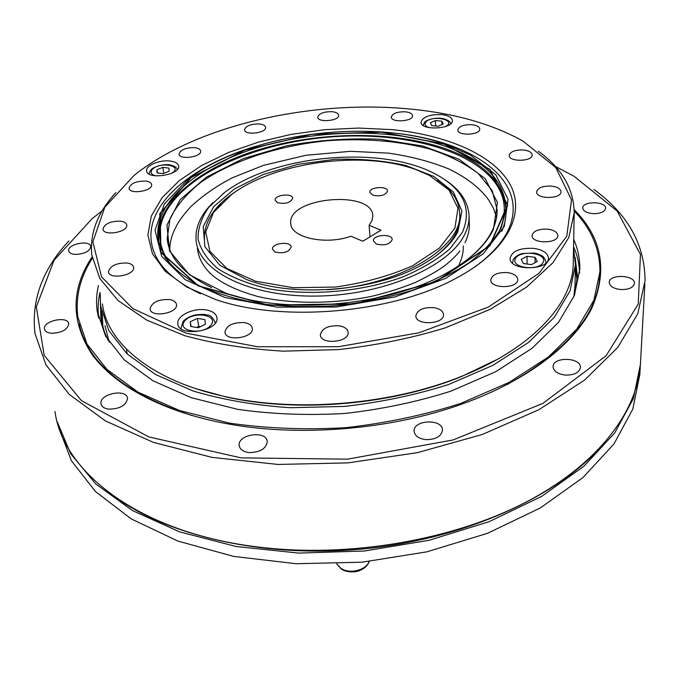 <?xml version="1.0" encoding="UTF-8"?>
<svg xmlns="http://www.w3.org/2000/svg" width="679" height="679" viewBox="0 0 679 679"><rect width="100%" height="100%" fill="white"/><g stroke="black" fill="none" stroke-linecap="round" stroke-linejoin="round"><path stroke-width="1.02" d="M594.108 453.996C546.994 501.416 459.335 539.474 364.071 548.861C268.799 558.155 175.411 537.853 119.988 500.491M159.2 244.593L158.47 240.052C155.177 203.437 199.202 167.806 258.724 149.677C318.527 131.582 391.316 130.521 443.463 148.014C482.862 161.56 503.691 182.082 505.948 209.59L505.94 210.575M640.229 367.509L639.839 374.519L632.82 409.072L613.96 443.973L582.938 477.566L540.28 507.994L487.454 533.329L426.904 551.832L361.915 562.204L296.265 563.723L233.771 556.432L177.847 541.053L131.149 518.858L95.391 491.46L71.329 460.608L58.92 427.974M640.399 364.487L633.388 398.573L614.656 433.024L583.898 466.252L541.596 496.425L489.169 521.676L429.001 540.314L364.284 551.017L298.718 553.088L236.071 546.493L179.731 531.903L132.38 510.523L95.756 483.906L70.684 453.742L57.189 421.667M163.223 173.629L157.087 172.899L156.908 169.767L162.799 167.365L168.901 168.086L169.139 171.21L163.223 173.629M163.851 173.374L162.799 167.365M157.477 172.941L156.908 169.767M198.26 327.719L190.672 326.463L190.264 321.787L197.36 318.375L204.888 319.605L205.381 324.265L198.26 327.719M196.604 327.448L198.735 326.412L197.36 318.375M198.735 326.412L200.39 326.684M191.096 326.531L190.264 321.787M196.834 327.482L199.915 326.913M438.193 126.226L431.734 125.607L430.359 122.763L435.392 120.556L441.817 121.168L443.243 124.002L438.193 126.226M441.961 124.563L441.817 121.168M435.638 125.98L435.392 120.556M405.363 111.814C397.215 111.67 392.53 113.41 391.316 117.034C390.985 122.941 413.248 121.533 412.526 115.685C412.204 113.622 409.81 112.332 405.363 111.814M471.897 124.698C463.706 124.503 459.012 126.243 457.816 129.91C457.357 136.123 480.392 135.214 479.764 129.027C479.416 126.735 476.794 125.292 471.897 124.698M523.585 150.017C515.183 149.753 510.379 151.544 509.165 155.398C508.579 162.137 532.777 161.687 532.217 154.948C531.844 152.359 528.966 150.713 523.585 150.017M551.679 186.114C542.911 185.766 537.895 187.693 536.639 191.877C535.952 199.337 561.55 199.236 561.024 191.75C560.633 188.813 557.518 186.937 551.679 186.114M547.987 229.179C538.71 228.738 533.397 230.868 532.064 235.554C531.343 243.888 558.393 243.888 557.832 235.52C557.425 232.243 554.14 230.13 547.987 229.179M507.782 272.627C497.894 272.109 492.233 274.511 490.807 279.833C490.162 289.067 518.433 288.728 517.737 279.476C517.313 275.954 513.986 273.671 507.782 272.627M433.915 307.663C423.39 307.112 417.373 309.828 415.854 315.82C415.429 325.767 444.456 324.528 443.514 314.615C443.056 311.041 439.865 308.724 433.915 307.663M339.322 325.835C328.28 325.309 321.965 328.313 320.361 334.84C320.242 345.051 349.413 342.496 348.149 332.396C347.682 329.026 344.745 326.837 339.322 325.835M244.406 322.61C233.109 322.177 226.633 325.334 224.961 332.056C225.131 341.97 253.819 338.167 252.299 328.449C251.833 325.436 249.201 323.493 244.406 322.61M169.444 299.524C158.249 299.218 151.799 302.333 150.084 308.86C150.415 318.035 178.127 313.503 176.481 304.565C176.039 301.96 173.697 300.279 169.444 299.524M127.228 263.011C116.44 262.815 110.193 265.727 108.479 271.753C108.844 280.028 135.231 275.385 133.627 267.365C133.22 265.099 131.081 263.647 127.228 263.011M120.743 221.167C110.55 221.048 104.617 223.688 102.97 229.095C103.259 236.496 128.229 232.201 126.761 225.029C126.387 223.009 124.384 221.719 120.743 221.167M145.773 181.072C136.207 180.996 130.64 183.355 129.078 188.159C129.256 194.848 152.936 191.122 151.638 184.62C151.298 182.753 149.338 181.565 145.773 181.072M194.729 147.666C185.723 147.598 180.495 149.711 179.044 154.023C179.095 160.21 201.782 157.104 200.653 151.078C200.33 149.261 198.353 148.124 194.729 147.666M259.403 123.968C250.84 123.892 245.883 125.819 244.542 129.765C244.457 135.647 266.55 133.152 265.582 127.389C265.26 125.564 263.206 124.418 259.403 123.968M332.056 111.695C323.781 111.594 319.011 113.401 317.747 117.119C317.534 122.916 339.483 120.981 338.651 115.269C338.329 113.359 336.13 112.171 332.056 111.695M533.957 248.395C520.046 247.699 512.085 250.984 510.082 258.249C509.046 271.014 549.362 270.879 548.471 258.054C547.86 253.063 543.022 249.847 533.957 248.395M441.435 114.59C429.595 114.352 422.805 116.873 421.056 122.144C420.454 130.911 453.351 129.239 452.367 120.531C451.874 117.365 448.233 115.388 441.435 114.59M170.098 161.033C159.82 159.641 145.586 165.481 146.596 170.794C146.757 180.122 180.427 175.14 178.653 166.075C178.17 163.401 175.318 161.721 170.098 161.033M206.093 309.921C193.49 307.604 176.472 315.769 177.805 323.696C178.187 337.633 219.309 331.428 216.957 317.84C216.295 313.74 212.671 311.101 206.093 309.921M407.655 108.81C310.048 99.805 195.688 125.674 133.89 175.581L104.804 207.222L92.862 241.86L101.51 276.828L132.804 308.614L186.182 333.177L257.383 346.723L338.414 346.714L418.85 332.812L488.311 307.078L538.948 273.365L566.77 236.241L571.54 199.872L555.694 167.467L523.042 141.113C491.554 123.637 453.088 112.875 407.655 108.81M391.766 129.613C446.281 134.943 492.844 154.456 509.657 183.644C526.191 212.705 508.164 250.916 455.083 278.78C391.8 313.197 281.709 322.661 215.735 299.558L186.691 287.013L165.396 271.413L152.444 253.742L147.878 234.985L151.315 216.049L162.052 197.733L179.171 180.699L201.68 165.472L228.526 152.478L258.665 142.038L291.062 134.383L324.715 129.681L358.622 128.068L391.766 129.613M497.486 359.293L461.414 376.582C392.139 405.04 296.706 413.129 225.309 396.757L196.375 388.821M102.478 303.946C106.832 342.505 150.653 380.299 224.121 396.349C296.146 412.866 392.53 404.701 462.424 375.979C533.787 347.487 573.399 302.231 573.237 263.053L574.205 213.181M538.354 151.213C561.779 168.248 573.73 188.728 574.213 212.663L568.815 237.506L552.969 262.739L526.548 287.149L490.119 309.344L445.076 327.94C411.432 338.184 375.954 345.399 338.643 349.583L283.398 351.153C247.462 349.057 214.598 343.913 184.798 335.706L146.613 320.047L118.053 300.534L99.779 278.415L91.775 254.897C89.67 233.041 97.7 212.289 115.871 192.641M255.015 146.469C193.328 165.073 146.987 202.35 151.179 240.425C153.479 261.44 169.903 279.222 200.449 293.786M475.028 266.864C500.508 247.988 513.222 228.594 513.163 208.691C513.112 168.757 459.233 139.416 393.031 132.965M531.445 264.615L523.39 263.545L521.226 259.37L527.057 256.272L535.06 257.316L537.293 261.474L531.445 264.615M535.06 262.68L535.06 257.316M527.082 264.038L527.057 256.272M362.849 241.223L380.995 230.181L369.096 225.318L371.99 220.709L372.822 216.066C373.094 189.509 287.472 197.054 290.748 223.272C290.417 237.54 325.377 245.45 350.941 236.224L362.849 241.223M370.021 236.861L369.096 225.318M376.412 244.075C384.747 245.883 390.009 244.381 392.199 239.551C392.386 233.33 372.695 234.654 373.399 240.816L376.412 244.075M372.652 195.162C380.469 196.706 385.409 195.348 387.48 191.079C387.658 185.605 369.189 186.895 369.843 192.31L372.652 195.162M277.575 202.724C285.469 204.277 290.51 202.809 292.7 198.31C292.734 192.853 274.375 194.797 275.165 200.169L277.575 202.724M275.046 252.019C283.483 253.836 288.855 252.189 291.172 247.088C291.181 240.884 271.608 243.014 272.491 249.117L275.046 252.019M416.354 169.733C362.263 149.787 273.993 162.256 231.531 194.567L213.503 212.451L205.703 231.938L209.896 251.315L226.845 268.477L255.61 281.225L293.286 287.726L335.392 287.047C363.995 283.016 389.763 275.912 412.679 265.744L439.483 247.988L454.888 228.127L457.977 208.215L449.074 190.145L429.586 175.496L416.354 169.733M437.632 180.249C451.747 189.441 459.106 200.577 459.717 213.681C462.806 246.723 400.296 285.553 327.023 289.721M204.549 239.526C203.692 227.168 209.09 215.268 220.734 203.853M463.265 245.883C463.519 252.028 462.119 258.258 459.072 264.581M462.45 232.243L449.948 248.777C437.7 259.412 421.939 268.808 402.689 276.973C361.89 291.877 310.04 296.375 268.112 288.685C248.208 283.941 231.632 277.38 218.375 269.003C207.451 259.853 200.687 249.914 198.073 239.178C197.861 228.305 201.442 217.653 208.835 207.222L224.299 192.692C273.849 154.574 381.759 144.95 435.46 174.062C463.418 189.059 472.406 208.453 462.45 232.243M457.85 231.777C451.781 243.642 440.068 254.515 422.703 264.394C377.244 290.935 294.61 298.073 246.901 279.689L219.741 265.2L204.956 246.766L203.199 226.565L213.673 206.671L234.586 188.821L263.562 174.384L297.954 164.326L334.993 159.31C360.142 158.53 383.737 160.583 405.762 165.472L433.83 176.464L453.351 191.996L461.932 210.974L457.85 231.777M173.153 267.424C156.849 247.81 155.449 227.66 168.935 206.968C193.362 170.421 258.988 143.311 326.922 137.234C394.847 131.225 463.299 146.477 491.791 178.526C505.125 193.838 507.782 210.948 499.769 229.85L496.655 235.757M493.446 229.222C485.765 245.594 469.52 260.566 444.694 274.138C387.234 306.144 285.817 314.869 225.784 293.158L189.39 274.681L169.563 250.984L166.941 225.063L180.164 199.66L206.628 176.99L243.15 158.674L286.385 145.841C317.433 140.188 348.48 137.981 379.536 139.229L422.745 145.993L459.106 159.31L485.12 178.56L497.444 202.512L493.446 229.222M159.175 244.499L158.886 242.361C158.02 233.551 159.692 224.825 163.928 216.185M495.78 183.653C502.078 191.911 505.465 200.823 505.94 210.388M505.974 211.941C506.016 218.307 504.616 224.774 501.798 231.352M211.653 287.624C184.051 274.35 169.224 258.122 167.178 238.932L169.928 218.986C176.302 205.839 186.717 193.549 201.162 182.116C232.795 160.32 278.942 145.552 327.142 140.748C364.046 138.1 398.166 140.842 429.51 148.973C448.904 155.338 465.174 163.537 478.33 173.569L492.207 190.646L497.181 210.006C497.24 216.533 495.704 223.17 492.572 229.909C487.191 241.444 477.278 252.478 462.84 262.994M169.75 249.566C169.894 242.148 171.855 234.824 175.632 227.601C178.28 221.897 183.262 214.997 190.587 206.883C202.266 195.951 216.117 186.275 232.125 177.864L263.342 165.396L306 155.262L350.525 151.315L388.515 153.131C410.472 156.306 430.588 161.577 448.861 168.961C466.846 177.745 480.146 188.125 488.761 200.101L493.616 208.58L496.553 217.526M459.87 251.035C456.016 255.966 450.848 260.94 444.346 265.956C438.261 270.514 428.661 275.98 415.556 282.354C402.155 287.854 387.599 292.496 371.888 296.256C332.659 304.574 287.913 303.878 257.044 296.282C235.367 290.162 219.58 282.345 209.692 272.839C202.35 265.158 198.251 256.985 197.419 248.31M469.299 223.433L469.333 224.52C469.435 230.495 467.984 236.564 464.979 242.709M444.957 179.765C460.387 189.874 468.434 202.053 469.079 216.321C469.172 222.262 467.712 228.288 464.691 234.399C449.634 266.406 384.322 295.195 316.932 296.078C249.482 297.224 198.183 270.929 196.078 240.239C195.136 227.066 200.789 214.488 213.036 202.503M459.598 211.525L460.031 216.16C460.133 221.855 458.707 227.635 455.753 233.483C451.722 241.393 444.991 248.964 435.57 256.204M207.477 222.347C212.705 210.023 223.349 198.981 239.398 189.212M575.419 265.387L575.011 285.053L573.857 296.757M109.311 342.309L104.973 325.742M575.368 268.061L577.167 281.064M102.852 326.387L102.266 314.224M127.236 354.014L126.379 349.091M573.534 247.843L575.436 264.802L570.08 290.79L554.488 317.101L528.542 342.437L492.801 365.387L448.649 384.501C415.684 394.974 380.902 402.282 344.329 406.415L290.128 407.714C254.837 405.321 222.517 399.761 193.167 391.028L155.466 374.469L127.134 353.92L108.861 330.69L100.645 306.025L100.169 293.379M577.26 277.923L577.294 279.145M578.864 264.802L579.815 268.468M97.971 315.71L98.005 314.776M575.138 257.366L577.422 276.166L574.655 294.754M108.139 340.493L104.591 332.354L101.74 322.457L100.882 317.475L100.399 303.92M573.551 246.596C577.277 255.049 579.297 263.885 579.611 273.094M573.696 239.364C577.888 248.794 579.925 258.691 579.807 269.045L574.341 295.552L558.494 322.381L532.132 348.225L495.823 371.634L450.949 391.138C417.441 401.815 382.09 409.259 344.907 413.46C307.629 415.59 271.863 414.215 237.625 409.327L191.249 397.673L152.928 380.749L124.138 359.777L105.551 336.071L97.156 310.931L98.752 318.12C97.623 309.539 98.031 301.001 99.983 292.513M97.156 310.931C96.036 302.393 96.469 293.897 98.438 285.443M574.222 211.093C591.367 228.815 599.93 249.006 599.913 271.668L593.904 300.194L576.768 329.128L548.318 357.044L509.097 382.37L460.566 403.496C424.29 415.073 386.02 423.136 345.738 427.694C305.355 429.985 266.643 428.474 229.595 423.153L179.468 410.498L138.1 392.173L107.036 369.512L86.971 343.973L77.822 316.94C75.352 296.698 80.181 277.168 92.319 258.343M575.436 264.437L577.303 279.247M102.529 325.793L101.485 310.914M102.215 210.779L92.14 218.663L54.048 260.269L36.318 306.925L44.177 355.338L81.488 400.678L148.76 436.911L241.096 457.875L347.58 459.165L453.156 439.924L542.886 403.402L606.067 355.779L638.235 304.107L640.45 254.43L617.126 210.991L574.001 176.243L555.269 166.355M248.998 452.57C259.972 452.452 266.058 448.819 267.246 441.681C266.898 430.113 237.514 434.093 239.203 445.5C239.874 449.388 243.141 451.747 248.998 452.57M109.141 409.174C120.166 408.843 126.294 405.253 127.525 398.386C126.837 388.252 99.058 393.795 101.01 403.716C101.629 406.755 104.337 408.571 109.141 409.174M51.485 333.27C61.772 332.863 67.527 329.714 68.757 323.841C68.121 315.446 42.658 320.802 44.441 328.992C44.975 331.403 47.318 332.829 51.485 333.27M75.242 254.413C84.459 254.031 89.645 251.425 90.799 246.613C90.383 239.611 67.221 243.956 68.681 250.789C69.139 252.86 71.329 254.073 75.242 254.413M593.191 213.673C600.559 213.639 604.692 211.856 605.583 208.317C606.262 201.171 582.344 200.874 582.752 208.003C583.253 211.169 586.732 213.053 593.191 213.673M620.971 289.568C628.958 289.619 633.448 287.565 634.441 283.406C635.272 274.817 608.876 273.892 609.233 282.481C609.776 286.368 613.689 288.736 620.971 289.568M565.335 375.08C574.281 375.19 579.306 372.661 580.401 367.492C581.173 357.154 552.553 356.475 553.088 366.804C553.674 371.303 557.756 374.061 565.335 375.08M425.589 439.61C435.68 439.678 441.316 436.521 442.479 430.138C442.776 418.476 413.053 419.681 414.105 431.267C414.75 435.816 418.578 438.6 425.589 439.61M574.188 209.641C602.018 237.701 607.934 270.446 591.935 307.884C574.078 344.041 528.067 380.265 462.722 403.793C391.664 429.586 300.364 437.293 227.499 423.815C162.451 411.958 114.131 385.307 91.699 353.971C70.769 321.167 70.896 288.813 92.072 256.917M575.809 270.089L576.904 272.941M101.697 319.537L102.215 316.524M54.982 411.516C62.943 472.44 140.086 533.193 259.276 547.155C349.43 558.155 453.487 540.043 526.692 501.756C599.947 463.29 638.786 409.378 640.569 361.466L644.88 283.847M593.853 189.458C627.744 213.995 644.804 244.423 645.05 280.724L637.759 313.8L617.746 347.444L584.636 380.028L538.948 409.683L482.285 434.484L417.373 452.672L347.886 462.891L278.017 464.444L211.992 457.374L153.513 442.419L105.381 420.895L69.292 394.44L45.909 364.767L35.002 333.525C31.141 300.305 42.421 269.444 68.851 240.935M79.154 323.951C87.854 363.24 125.411 393.761 191.843 415.514M507.12 384.603C568.06 350.356 598.971 313.121 599.871 272.899M444.193 144.135L489.601 169.444L507.374 205.245L489.627 245.679L435.375 281.81L354.735 303.793L268.129 305.058L198.37 285.757L160.982 252.265L160.125 213.554L191.113 177.626L244.983 150.11L311.729 134.374L381.445 132.193L444.193 144.135M444.389 144.024L489.89 169.368L507.705 205.236L489.941 245.747L435.587 281.963L354.786 303.988L268.001 305.261L198.107 285.91L160.651 252.35L159.82 213.554L190.875 177.575L244.839 150.017L311.695 134.247L381.53 132.057L444.389 144.024M444.957 144.024L470.191 154.931L495.814 174.8L508.028 199.219L504.276 226.379L483.27 253.776L445.696 278.356L394.788 296.969L336.224 307.027L277.202 307.154L224.961 297.512L185.308 279.731L161.67 256.339L155.007 230.215L164.31 204.023L187.294 179.952C245.925 133.822 368.137 117.399 444.889 143.982L470.191 154.931M443.455 145.62C484.628 159.752 505.465 181.276 505.965 210.184L501.195 227.771C494.448 239.729 483.881 251.315 469.478 262.527C452.995 273.255 433.516 282.651 411.05 290.714C387.285 297.75 362.314 302.732 336.139 305.652C309.913 307.264 284.688 306.636 260.456 303.768C237.421 299.668 217.212 293.735 199.83 285.986C184.45 277.405 172.805 267.798 164.887 257.171L158.3 240.663C152.3 203.675 195.79 166.932 255.873 148.115C316.244 129.316 390.459 127.924 443.455 145.62M159.412 245.314L158.903 243.082M171.244 173.476C184.552 166.211 160.745 160.957 152.452 169.232C149.711 172.39 150.976 174.613 156.246 175.903M184.764 320.887C175.92 331.123 202.648 335.63 210.948 325.182C219.275 314.903 193.108 310.727 184.764 320.887M215.141 321.982L215.26 323.06M181.318 328.916L181.055 327.745L183.126 321.481C185.664 318.544 189.772 316.346 195.45 314.903C204.812 313.791 204.786 314.708 206.976 314.988C210.074 314.784 212.824 317.331 215.235 322.618L215.302 323.009M444.855 126.778C458.724 120.327 431.606 114.148 425.674 122.313C424.29 124.503 425.427 126.277 429.077 127.644M423.917 123.901L425.708 122.262M515.386 258.597C510.362 267.815 538.803 271.651 543.208 262.255C547.715 253.012 519.936 249.456 515.386 258.597M336.759 563.842L340.994 568.408C349.498 574.366 366.21 570.224 369.096 561.491M158.47 240.052L158.886 242.361M177.194 169.64C177.032 167.755 174.834 166.211 170.582 164.997C161.814 163.138 150.653 168.782 151.247 169.682C149.567 171.872 148.913 173.357 149.295 174.155M450.5 123.918C450.924 121.965 448.361 120.158 442.827 118.486C431.742 117 424.214 121.431 424.112 123.052L423.221 125.42M320.412 335.273L320.361 334.84M225.055 332.634L224.961 332.056M150.203 309.463L150.084 308.86M108.598 272.296L108.479 271.753M103.064 229.553L102.97 229.095M146.681 171.261L146.596 170.794M177.966 324.587L177.805 323.696M461.414 376.582L462.424 375.979M225.309 396.757L224.121 396.349M512.518 263.096L513.239 259.633C514.945 256.84 517.941 254.812 522.202 253.547L534.39 253.055L538.099 254.005C541.384 255.83 544.108 255.177 546.035 262.476M369.223 561.482C367.772 565.42 364.725 568.382 360.074 570.36C357.01 572.015 347.937 573.203 341.367 569.138L336.691 563.842M459.921 219.436L459.717 213.681M290.867 224.257L290.748 223.272M167.178 238.932L168.231 244.813M469.079 216.321L469.333 224.52M599.871 273.009L599.829 274.129M579.807 269.045L579.79 269.767M100.882 317.475L102.062 322.831M577.422 276.166L577.405 276.828M239.322 446.222L239.203 445.5M101.196 404.506L101.01 403.716M44.593 329.612L44.441 328.992M68.783 251.222L68.681 250.789"/></g></svg>
